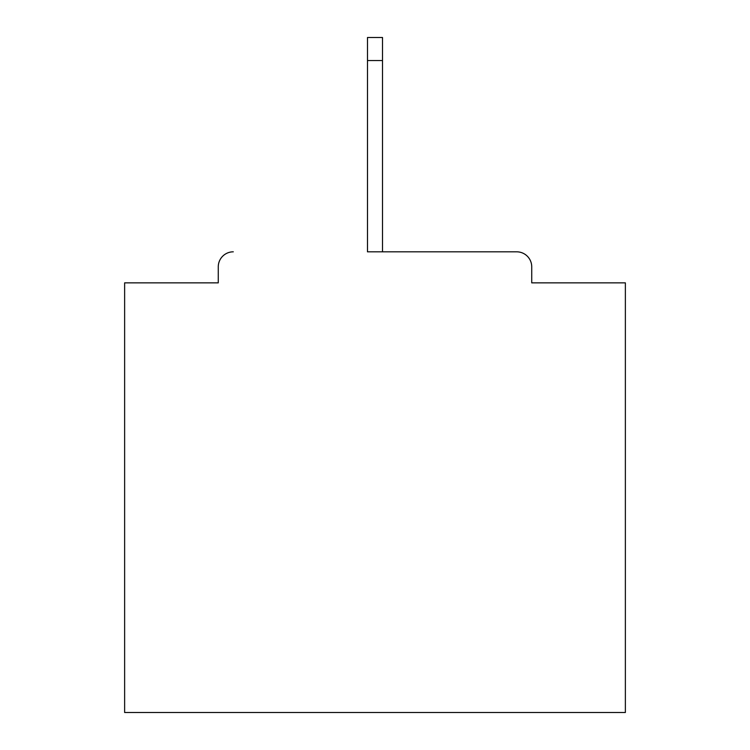 <?xml version="1.0" encoding="UTF-8"?>
<svg xmlns="http://www.w3.org/2000/svg" width="750" height="750" viewBox="0 0 750 750"><rect width="100%" height="100%" fill="white"/><g stroke="black" fill="none" stroke-linecap="round" stroke-linejoin="round"><path stroke-width="1.12" d="M531.731 282.863L531.731 266.841L531.731 282.863L625.369 282.863L625.369 712.5L124.631 712.5L124.631 282.863L218.269 282.863L218.269 266.841L218.269 282.863M367.491 60.534L367.491 251.822L516.712 251.822L382.509 251.822L382.509 60.534L367.491 60.534L367.491 37.5L382.509 37.5L382.509 60.534M233.287 251.822A15.019 15.019 0 0 0 218.269 266.841M531.731 266.841A15.019 15.019 0 0 0 516.712 251.822"/></g></svg>
